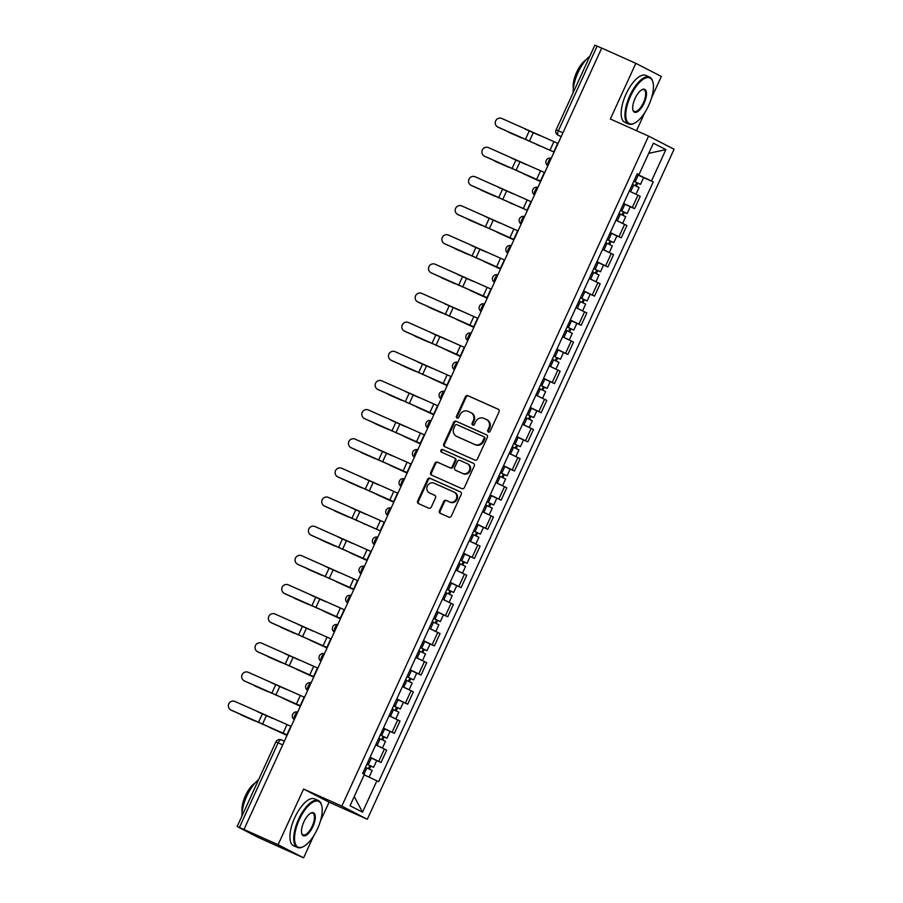 <?xml version="1.0" encoding="UTF-8"?>
<svg xmlns="http://www.w3.org/2000/svg" width="903" height="903" viewBox="0 0 903 903"><rect width="100%" height="100%" fill="white"/><g stroke="black" fill="none" stroke-linecap="round" stroke-linejoin="round"><path stroke-width="1.35" d="M488.365 432.052A1.411 1.287 -62.8 0 0 490.137 431.295L499.054 411.802A2.02 1.84 -62.8 0 0 498.208 409.217L467.912 395.683A2.02 1.84 -62.8 0 0 465.395 396.767L456.466 416.249A1.411 1.287 -62.8 0 0 457.065 418.055A1.411 1.287 -62.8 0 0 458.826 417.299L459.977 414.782A6.456 5.903 -62.8 0 1 468.047 411.316L470.576 412.445A6.456 5.903 -62.8 0 1 473.274 420.719L472.122 423.247A1.411 1.287 -62.8 0 0 472.709 425.053A1.411 1.287 -62.8 0 0 474.481 424.297L475.633 421.769A6.456 5.903 -62.8 0 1 483.703 418.315L486.232 419.443A6.456 5.903 -62.8 0 1 488.929 427.717L487.778 430.234A1.411 1.287 -62.8 0 0 488.365 432.052M439.456 510.759A2.02 1.84 -62.8 0 0 440.292 513.356L448.791 517.148A2.02 1.84 -62.8 0 0 451.319 516.064L461.23 494.426A2.02 1.84 -62.8 0 0 460.383 491.842L430.088 478.308A2.02 1.84 -62.8 0 0 427.559 479.38L417.66 501.03A2.02 1.84 -62.8 0 0 418.495 503.614L428.767 508.197A2.02 1.84 -62.8 0 0 431.284 507.114L435.528 497.858A2.02 1.84 -62.8 0 0 434.682 495.273L429.591 492.993A5.395 4.933 -62.8 0 1 427.401 485.949A5.395 4.933 -62.8 0 1 434.083 483.184L454.028 492.09A5.395 4.933 -62.8 0 1 456.229 499.133A5.395 4.933 -62.8 0 1 449.536 501.91L446.217 500.42A2.02 1.84 -62.8 0 0 443.689 501.504L439.456 510.759L440.19 511.143A2.02 1.84 -62.8 0 0 440.698 513.536M341.831 806.131L303.589 789.041L278.09 844.723L243.968 829.473L601.714 48.085L635.836 63.334L610.349 119.015L648.591 136.105L341.831 806.131L367.318 819.258L674.078 149.232L648.591 136.105M474.91 460.112A2.02 1.84 -62.8 0 0 477.427 459.029L487.338 437.391A2.02 1.84 -62.8 0 0 486.503 434.806L456.196 421.261A2.02 1.84 -62.8 0 0 453.678 422.344L443.768 443.983A2.02 1.84 -62.8 0 0 444.615 446.579L474.91 460.112M474.278 465.903L464.379 487.552A2.02 1.84 -62.8 0 1 461.851 488.625L431.555 475.091A2.02 1.84 -62.8 0 1 430.708 472.506L434.953 463.25A2.02 1.84 -62.8 0 1 437.47 462.167L449.762 467.652A2.02 1.84 -62.8 0 0 452.29 466.569L455.101 460.428A2.02 1.84 -62.8 0 0 454.254 457.844L441.465 452.121A1.411 1.287 -62.8 0 1 440.89 450.281A1.411 1.287 -62.8 0 1 442.639 449.559L473.443 463.318A2.02 1.84 -62.8 0 1 474.278 465.903M278.09 844.723L303.589 857.85L258.484 837.544L237.15 826.538L275.9 741.894L278.147 742.842L239.397 827.475L237.15 826.538M636.502 130.698L644.765 112.649M651.605 97.727L661.335 76.462L635.836 63.334M320.373 821.188L329.076 802.169L367.318 819.258M303.589 857.85L313.544 836.11M243.968 829.473L239.397 827.475M562.941 132.775L556.146 129.795L594.896 45.15L597.143 46.098L558.393 130.732A4.109 1.671 114.1 0 0 558.167 135.236L557.998 135.157A4.109 3.759 -62.8 0 0 558.167 135.236L561.192 136.59M601.703 48.13L597.143 46.098M623.646 203.423L632.314 207.509L637.958 195.183L629.289 191.086L634.922 193.705M637.958 195.183L640.227 196.346L634.583 208.683L630.091 206.674M632.314 207.509L634.583 208.683M616.749 235.818L621.241 237.828L626.885 225.502L615.948 220.23L621.58 222.849M610.304 232.568L621.241 237.828M603.407 264.974L607.888 266.972L613.543 254.646L602.606 249.386L608.238 251.993M596.962 261.712L607.888 266.972M590.065 294.118L594.546 296.128L600.19 283.79L589.264 278.53L594.885 281.149M583.609 290.856L594.546 296.128M576.712 323.263L581.205 325.272L586.848 312.935L575.911 307.675L581.543 310.293M570.267 320.012L581.205 325.272M563.37 352.418L567.863 354.416L573.507 342.09L562.569 336.83L568.201 339.438M556.925 349.156L567.863 354.416M550.029 381.563L554.51 383.572L560.153 371.235L549.227 365.975L554.86 368.582M543.583 378.301L554.51 383.572M536.687 410.707L541.168 412.716L546.812 400.379L535.874 395.119L541.507 397.738M530.23 407.456L541.168 412.716M523.334 439.863L527.826 441.86L533.47 429.535L522.532 424.263L528.165 426.882M516.888 436.6L527.826 441.86M509.992 469.007L514.473 471.005L520.128 458.679L509.19 453.419L514.823 456.026M503.547 465.745L514.473 471.005M496.65 498.151L501.131 500.16L506.775 487.823L495.849 482.563L501.481 485.182M490.194 494.9L501.131 500.16M483.297 527.307L487.789 529.305L493.433 516.979L482.495 511.708L488.128 514.326M476.852 524.045L487.789 529.305M469.955 556.451L474.447 558.449L480.091 546.123L469.154 540.863L474.786 543.471M463.51 553.189L474.447 558.449M456.613 585.595L461.094 587.605L466.749 575.267L455.812 570.007L461.444 572.626M450.168 582.345L461.094 587.605M443.271 614.74L447.753 616.749L453.396 604.423L442.47 599.152L448.091 601.77M436.815 611.489L447.753 616.749M429.918 643.895L434.411 645.893L440.054 633.567L429.117 628.307L434.749 630.915M423.473 640.633L434.411 645.893M416.576 673.04L421.069 675.049L426.713 662.712L415.775 657.452L421.408 660.07M410.131 669.778L421.069 675.049M403.235 702.184L407.716 704.193L413.36 691.856L402.433 686.596L408.066 689.215M396.789 698.933L407.716 704.193M389.893 731.34L394.374 733.338L400.018 721.012L389.08 715.752L394.713 718.359M383.436 728.078L394.374 733.338M376.54 760.484L381.032 762.493L386.676 750.156L375.738 744.896L381.371 747.503M370.095 757.222L381.032 762.493M636.999 174.256L638.681 174.448M637.179 173.861L639.008 174.572L653.377 143.182L665.872 149.616L651.492 181.006L638.466 174.922M364.191 774.842L378.65 781.682L653.241 181.909L651.492 181.006M376.901 780.779L362.532 812.169L350.037 805.736L364.417 774.345L362.667 773.453L637.258 173.681L639.008 174.572M303.589 789.041L329.076 802.169M643.444 177.53L653.241 181.909M665.872 149.616L648.738 153.341M354.236 796.57L362.532 812.169M488.715 432.142A1.411 1.287 -62.8 0 1 488.523 430.618L489.674 428.101A6.456 5.903 -62.8 0 0 487.248 419.951L486.503 419.568M470.847 412.569L471.592 412.953A6.456 5.903 -62.8 0 1 474.019 421.103L472.867 423.631A1.411 1.287 -62.8 0 0 473.059 425.144M498.546 409.42L468.657 396.067A2.02 1.84 -62.8 0 0 466.129 397.139L457.211 416.633A1.411 1.287 -62.8 0 0 457.403 418.157M486.841 435.009L456.941 421.645A2.02 1.84 -62.8 0 0 454.423 422.728L444.513 444.366A2.02 1.84 -62.8 0 0 445.021 446.759M484.064 438.35A1.411 1.287 -62.8 0 0 483.466 436.544L456.873 424.658A1.411 1.287 -62.8 0 0 455.112 425.415L453.893 428.078A6.456 5.903 -62.8 0 0 456.591 436.352L474.775 444.479A6.456 5.903 -62.8 0 0 482.845 441.014L484.064 438.35L484.798 438.734A1.411 1.287 -62.8 0 0 484.211 436.928L483.59 436.6M456.805 436.465A6.456 5.903 -62.8 0 0 457.336 436.736L456.591 436.352M484.798 438.734L483.59 441.398A6.456 5.903 -62.8 0 1 475.509 444.852L457.336 436.736M454.423 457.923L454.999 458.227A2.02 1.84 -62.8 0 1 455.846 460.812L453.024 466.953A2.02 1.84 -62.8 0 1 450.507 468.036L438.215 462.55A2.02 1.84 -62.8 0 0 435.697 463.623L431.453 472.89A2.02 1.84 -62.8 0 0 431.961 475.271M473.782 463.521L443.384 449.942A1.411 1.287 -62.8 0 0 441.928 452.335M462.517 473.353A5.395 4.933 -62.8 0 0 467.235 463.645A5.395 4.933 -62.8 0 0 467.009 463.544L459.977 460.395A2.02 1.84 -62.8 0 0 457.46 461.478L454.638 467.619A2.02 1.84 -62.8 0 0 455.484 470.215L463.25 473.736A5.395 4.933 -62.8 0 0 467.968 464.029A5.395 4.933 -62.8 0 0 467.743 463.916M456.06 470.508A2.02 1.84 -62.8 0 0 456.229 470.598L455.484 470.215M463.25 473.736L456.229 470.598M454.773 492.474A5.395 4.933 -62.8 0 1 456.974 499.517A5.395 4.933 -62.8 0 1 450.281 502.294L446.962 500.804A2.02 1.84 -62.8 0 0 444.434 501.887L440.19 511.143M429.896 493.151A5.395 4.933 -62.8 0 0 430.336 493.377L429.591 492.993M435.02 495.476L430.336 493.377M460.722 492.045L430.833 478.68A2.02 1.84 -62.8 0 0 428.304 479.764L418.394 501.413A2.02 1.84 -62.8 0 0 418.902 503.795M521.957 138.069L509.856 132.775A4.729 3.646 116 0 1 509.743 132.718A4.729 3.646 116 0 1 509.642 132.673M507.554 131.533A4.729 3.646 -64 0 0 508.22 131.973A4.729 3.646 -64 0 0 508.321 132.03L509.856 132.775M632.371 184.359L639.064 187.531L636.005 194.213M633.804 181.232L638.082 183.241L636.739 182.677L635.34 185.713M633.827 181.187L640.509 184.359L637.699 183.174L636.322 186.176M636.908 174.46L643.591 177.631L640.509 184.359M636.773 182.587L637.699 183.174M539.147 145.643L536.766 144.615M539.655 135.484L524.88 128.96M517.284 135.947L508.321 132.03M558.054 143.464L501.899 118.519A4.729 4.673 -57.5 0 0 495.815 120.584A4.729 4.673 -57.5 0 0 497.959 127.109L498.298 127.323A4.729 4.673 122.5 0 1 497.722 127.018L497.395 126.804M554.115 152.065L497.959 127.109M554.092 152.11L498.298 127.323M508.603 167.213L496.503 161.919A4.729 3.646 116 0 1 496.402 161.874A4.729 3.646 116 0 1 496.3 161.818M494.212 160.678A4.729 3.646 -64 0 0 494.878 161.129A4.729 3.646 -64 0 0 494.979 161.174L496.503 161.919M619.029 213.503L625.711 216.675L622.652 223.357M620.463 210.376L624.741 212.386L623.386 211.821L621.998 214.858M620.485 210.331L627.167 213.503L624.357 212.318L622.98 215.32M623.567 203.604L630.249 206.776L627.167 213.503M623.431 211.742L624.357 212.318M540.581 181.616L523.413 173.76M526.302 164.628L511.538 158.104M503.93 165.091L494.979 161.174M540.604 181.559L525.806 174.798M495.262 196.357L483.161 191.064A4.729 3.646 116 0 1 483.06 191.018A4.729 3.646 116 0 1 482.947 190.962M480.87 189.822A4.729 3.646 -64 0 0 481.525 190.273A4.729 3.646 -64 0 0 481.638 190.319L483.161 191.064M605.687 242.659L612.369 245.83L609.311 252.513M607.109 239.532L611.399 241.541L610.044 240.966L608.656 244.013M607.132 239.476L613.826 242.647L611.015 241.473L609.638 244.465M610.214 232.748L616.907 235.92L613.826 242.647M610.078 240.887L611.015 241.473M512.452 203.943L510.071 202.915M512.96 193.773L498.196 187.248M490.589 194.235L481.638 190.319M544.701 172.608L488.546 147.663A4.729 4.673 -57.5 0 0 482.473 149.729A4.729 4.673 -57.5 0 0 484.618 156.253L484.945 156.467A4.729 4.673 122.5 0 1 484.38 156.163L484.042 155.948M540.773 181.21L484.618 156.253M540.75 181.266L484.945 156.467M531.359 201.764L475.204 176.807A4.729 4.673 -57.5 0 0 469.131 178.884A4.729 4.673 -57.5 0 0 471.264 185.408L471.603 185.623A4.729 4.673 122.5 0 1 471.039 185.307L470.7 185.092M527.42 210.354L471.264 185.408M527.397 210.41L471.603 185.623M630.554 96.102A25.081 10.181 114.1 0 0 634.583 123.135A25.081 10.181 114.1 0 0 648.681 105.448A25.081 10.181 114.1 0 0 652.914 82.117A25.081 10.181 114.1 0 0 630.554 96.102M634.267 123.282A25.69 10.441 -65.9 0 1 633.951 123.451A25.69 10.441 -65.9 0 1 628.623 124.004A25.69 10.441 -65.9 0 1 629.809 95.763A25.69 10.441 -65.9 0 1 649.584 77.094A25.69 10.441 -65.9 0 1 652.722 81.428A25.69 10.441 -65.9 0 1 652.813 81.778M635.08 98.438A12.54 5.091 -65.9 0 1 642.135 89.6A12.54 5.091 -65.9 0 1 644.144 103.111A12.54 5.091 -65.9 0 1 632.969 110.11A12.54 5.091 -65.9 0 1 635.08 98.438M632.879 109.748A11.92 4.842 114.1 0 0 634.233 111.43A11.92 4.842 114.1 0 0 643.41 102.761A11.92 4.842 114.1 0 0 643.963 89.668A11.92 4.842 114.1 0 0 641.807 89.769M573.157 92.625A25.69 10.441 -65.9 0 1 578.022 72.624A25.69 10.441 -65.9 0 1 589.828 56.2M573.36 88.471A18.5 7.517 -65.9 0 1 576.678 72.195A18.5 7.517 -65.9 0 1 586.239 59.632M628.623 124.004L624.842 122.323A25.69 10.441 -65.9 0 1 626.039 94.081A25.69 10.441 -65.9 0 1 645.814 75.4L649.584 77.094M299.322 819.574A25.081 10.181 114.1 0 0 303.363 846.596A25.081 10.181 114.1 0 0 317.461 828.909A25.081 10.181 114.1 0 0 321.682 805.578A25.081 10.181 114.1 0 0 299.322 819.574M303.047 846.743A25.69 10.441 -65.9 0 1 302.719 846.912A25.69 10.441 -65.9 0 1 297.392 847.465A25.69 10.441 -65.9 0 1 298.588 819.224A25.69 10.441 -65.9 0 1 318.353 800.555A25.69 10.441 -65.9 0 1 321.502 804.889A25.69 10.441 -65.9 0 1 321.592 805.239M303.859 821.899A12.54 5.091 -65.9 0 1 310.903 813.061A12.54 5.091 -65.9 0 1 312.923 826.572A12.54 5.091 -65.9 0 1 301.737 833.571A12.54 5.091 -65.9 0 1 303.859 821.899M301.658 833.209A11.92 4.842 114.1 0 0 303.013 834.891A11.92 4.842 114.1 0 0 312.19 826.234A11.92 4.842 114.1 0 0 312.731 813.129A11.92 4.842 114.1 0 0 310.576 813.242M241.936 816.086A25.69 10.441 -65.9 0 1 246.801 796.085A25.69 10.441 -65.9 0 1 258.608 779.661M242.128 811.932A18.5 7.517 -65.9 0 1 245.458 795.667A18.5 7.517 -65.9 0 1 255.018 783.093M297.392 847.465L293.622 845.784A25.69 10.441 -65.9 0 1 294.807 817.542A25.69 10.441 -65.9 0 1 314.583 798.862L318.353 800.555M481.92 225.513L469.82 220.219A4.729 3.646 116 0 1 469.707 220.163A4.729 3.646 116 0 1 469.605 220.118M467.517 218.977A4.729 3.646 -64 0 0 468.183 219.418A4.729 3.646 -64 0 0 468.296 219.474L469.82 220.219M592.334 271.803L599.028 274.975L595.969 281.657M593.768 268.676L598.046 270.686L596.702 270.121L595.303 273.157M593.79 268.631L600.484 271.803L597.662 270.618L596.296 273.62M596.872 261.904L603.554 265.076L600.484 271.803M596.736 270.031L597.662 270.618M513.897 239.905L496.729 232.06M499.619 222.928L484.855 216.404M477.247 223.391L468.296 219.474M513.92 239.859L499.111 233.087M468.578 254.657L456.478 249.363A4.729 3.646 116 0 1 456.365 249.318A4.729 3.646 116 0 1 456.263 249.262M454.175 248.122A4.729 3.646 -64 0 0 454.841 248.573A4.729 3.646 -64 0 0 454.943 248.618L456.478 249.363M578.992 300.947L585.675 304.119L582.616 310.801M580.426 297.821L584.704 299.83L583.349 299.265L581.961 302.302M580.448 297.776L587.131 300.947L584.32 299.762L582.943 302.765M583.53 291.048L590.212 294.22L587.131 300.947M583.394 299.186L584.32 299.762M500.555 269.06L483.387 261.204M486.265 252.072L471.501 245.548M463.905 252.535L454.943 248.618M500.578 269.004L485.769 262.242M455.225 283.802L443.125 278.508A4.729 3.646 116 0 1 443.023 278.463A4.729 3.646 116 0 1 442.91 278.406M440.833 277.266A4.729 3.646 -64 0 0 441.488 277.718A4.729 3.646 -64 0 0 441.601 277.763L443.125 278.508M565.65 330.103L572.333 333.275L569.274 339.957M567.084 326.976L571.362 328.985L570.007 328.41L568.619 331.457M567.107 326.92L573.789 330.092L570.978 328.906L569.601 331.909M570.177 320.193L576.87 323.364L573.789 330.092M570.053 328.331L570.978 328.906M487.202 298.204L470.034 290.36M472.924 281.217L458.16 274.693M450.552 281.68L441.601 277.763M487.225 298.159L472.427 291.387M518.017 230.908L461.862 205.963A4.729 4.673 -57.5 0 0 455.778 208.029A4.729 4.673 -57.5 0 0 457.923 214.553L458.261 214.767A4.729 4.673 122.5 0 1 457.686 214.462L457.358 214.248M514.078 239.509L457.923 214.553M514.055 239.555L458.261 214.767M504.675 260.053L448.52 235.107A4.729 4.673 -57.5 0 0 442.436 237.173A4.729 4.673 -57.5 0 0 444.581 243.697L444.919 243.912A4.729 4.673 122.5 0 1 444.344 243.607L444.005 243.392M500.736 268.654L444.581 243.697M500.714 268.71L444.919 243.912M491.322 289.208L435.167 264.252A4.729 4.673 -57.5 0 0 429.094 266.329A4.729 4.673 -57.5 0 0 431.239 272.853L431.566 273.067A4.729 4.673 122.5 0 1 431.002 272.751L430.663 272.537M487.394 297.798L431.239 272.853M487.36 297.855L431.566 273.067M441.883 312.957L429.783 307.663A4.729 3.646 116 0 1 429.67 307.607A4.729 3.646 116 0 1 429.568 307.551M427.491 306.41A4.729 3.646 -64 0 0 428.146 306.862A4.729 3.646 -64 0 0 428.259 306.918L429.783 307.663M552.309 359.247L558.991 362.419L555.932 369.101M553.731 356.121L558.02 358.13L556.666 357.565L555.277 360.602M553.753 356.075L560.447 359.236L557.625 358.062L556.259 361.065M556.835 349.348L563.528 352.52L560.447 359.236M556.699 357.475L557.625 358.062M473.861 327.349L456.692 319.504M459.582 310.372L444.818 303.837M437.21 310.835L428.259 306.918M473.883 327.304L459.074 320.531M477.98 318.353L421.825 293.407A4.729 4.673 -57.5 0 0 415.741 295.473A4.729 4.673 -57.5 0 0 417.886 301.997L418.224 302.212A4.729 4.673 122.5 0 1 417.66 301.895L417.321 301.692M474.041 326.942L417.886 301.997M474.019 326.999L418.224 302.212M428.541 342.102L416.441 336.808A4.729 3.646 116 0 1 416.328 336.763A4.729 3.646 116 0 1 416.227 336.706M414.138 335.566A4.729 3.646 -64 0 0 414.804 336.018A4.729 3.646 -64 0 0 414.906 336.063L416.441 336.808M538.956 388.392L545.649 391.563L542.59 398.246M543.493 378.492L544.848 379.102L541.766 385.829L540.412 385.22L544.667 387.274L543.324 386.71L541.924 389.746M541.766 385.829L547.094 388.392L544.283 387.206L542.906 390.209M544.848 379.102L550.175 381.664L547.094 388.392M543.358 386.631L544.283 387.206M460.519 356.504L443.35 348.648M446.24 339.517L431.465 332.993M423.868 339.979L414.906 336.063M460.541 356.448L445.732 349.675M464.639 347.497L408.483 322.552A4.729 4.673 -57.5 0 0 402.399 324.617A4.729 4.673 -57.5 0 0 404.544 331.141L404.883 331.356A4.729 4.673 122.5 0 1 404.307 331.051L403.98 330.837M460.699 356.098L404.544 331.141M460.677 356.154L404.883 331.356M415.188 371.246L403.088 365.952A4.729 3.646 116 0 1 402.986 365.907A4.729 3.646 116 0 1 402.885 365.85M400.797 364.71A4.729 3.646 -64 0 0 401.463 365.162A4.729 3.646 -64 0 0 401.564 365.207L403.088 365.952M525.614 417.547L532.296 420.719L529.237 427.401M527.047 414.421L531.325 416.43L529.971 415.854L528.582 418.902M527.07 414.364L533.752 417.536L530.941 416.351L529.564 419.353M530.151 407.637L536.833 410.809L533.752 417.536M530.016 415.775L530.941 416.351M447.166 385.649L429.997 377.793M432.887 368.661L418.123 362.137M410.515 369.124L401.564 365.207M447.188 385.592L432.39 378.831M451.286 376.653L395.13 351.696A4.729 4.673 -57.5 0 0 389.058 353.773A4.729 4.673 -57.5 0 0 391.202 360.297L391.541 360.5A4.729 4.673 122.5 0 1 390.965 360.195L390.627 359.981M447.357 385.242L391.202 360.297M447.335 385.299L391.541 360.5M401.846 400.401L389.746 395.108A4.729 3.646 116 0 1 389.644 395.051A4.729 3.646 116 0 1 389.532 394.995M387.455 393.855A4.729 3.646 -64 0 0 388.109 394.306A4.729 3.646 -64 0 0 388.222 394.363L389.746 395.108M512.272 446.692L518.954 449.863L515.895 456.546M513.705 443.565L517.983 445.574L516.629 445.01L515.241 448.046M513.728 443.508L520.41 446.68L517.6 445.506L516.223 448.509M516.798 436.792L523.492 439.953L520.41 446.68M516.663 444.919L517.6 445.506M433.824 414.793L416.655 406.948M419.545 397.817L404.781 391.281M397.173 398.279L388.222 394.363M433.846 414.748L419.037 407.975M437.944 405.797L381.788 380.84A4.729 4.673 -57.5 0 0 375.716 382.917A4.729 4.673 -57.5 0 0 377.86 389.441L378.188 389.656A4.729 4.673 122.5 0 1 377.623 389.34L377.285 389.137M434.016 414.387L377.86 389.441M433.982 414.443L378.188 389.656M388.504 429.546L376.404 424.252A4.729 3.646 116 0 1 376.291 424.207A4.729 3.646 116 0 1 376.19 424.15M374.102 423.01A4.729 3.646 -64 0 0 374.768 423.451A4.729 3.646 -64 0 0 374.88 423.507L376.404 424.252M498.919 475.836L505.612 479.008L502.553 485.69M500.352 472.709L504.63 474.718L503.287 474.154L501.887 477.19M500.375 472.664L507.068 475.836L504.246 474.651L502.881 477.653M503.456 465.937L510.15 469.108L507.068 475.836M503.321 474.064L504.246 474.651M420.482 443.949L403.314 436.093M406.203 426.961L391.439 420.437M383.831 427.424L374.88 423.507M420.505 443.892L405.695 437.12M375.163 458.69L363.062 453.396A4.729 3.646 116 0 1 362.95 453.351A4.729 3.646 116 0 1 362.848 453.295M360.76 452.155A4.729 3.646 -64 0 0 361.426 452.606A4.729 3.646 -64 0 0 361.527 452.651L363.062 453.396M485.577 504.98L492.27 508.152L489.212 514.834M487.01 501.865L491.288 503.863L489.934 503.298L488.546 506.346M487.033 501.808L493.715 504.98L490.905 503.795L489.528 506.797M490.115 495.081L496.797 498.253L493.715 504.98M489.979 503.219L490.905 503.795M407.14 473.093L389.972 465.237M392.861 456.105L378.086 449.581M370.49 456.568L361.527 452.651M407.163 473.037L392.353 466.275M361.81 487.846L349.709 482.552A4.729 3.646 116 0 1 349.608 482.495A4.729 3.646 116 0 1 349.506 482.439M347.418 481.299A4.729 3.646 -64 0 0 348.084 481.75A4.729 3.646 -64 0 0 348.186 481.796L349.709 482.552M472.235 534.136L478.917 537.308L475.858 543.99M473.669 531.009L477.947 533.018L476.592 532.454L475.204 535.49M473.691 530.953L480.373 534.124L477.563 532.951L476.186 535.942M476.773 524.225L483.455 527.397L480.373 534.124M476.637 532.364L477.563 532.951M393.787 502.237L376.619 494.392M379.508 485.261L364.744 478.725M357.136 485.724L348.186 481.796M393.81 502.192L379.012 495.42M348.468 516.99L336.367 511.696A4.729 3.646 116 0 1 336.266 511.64A4.729 3.646 116 0 1 336.153 511.595M334.076 510.455A4.729 3.646 -64 0 0 334.731 510.895A4.729 3.646 -64 0 0 334.844 510.951L336.367 511.696M458.893 563.28L465.576 566.452L462.517 573.134M460.316 560.153L464.605 562.163L463.25 561.598L461.862 564.635M460.338 560.108L467.032 563.28L464.221 562.095L462.844 565.097M463.42 553.381L470.113 556.553L467.032 563.28M463.284 561.508L464.221 562.095M365.659 524.564L363.277 523.537M366.166 514.405L351.402 507.881M343.795 514.868L334.844 510.951M335.126 546.134L323.026 540.841A4.729 3.646 116 0 1 322.913 540.795A4.729 3.646 116 0 1 322.811 540.739M320.723 539.599A4.729 3.646 -64 0 0 321.389 540.05A4.729 3.646 -64 0 0 321.502 540.096L323.026 540.841M445.54 592.424L452.234 595.596L449.175 602.278M446.974 589.298L451.252 591.307L449.908 590.743L448.509 593.779M446.996 589.253L453.69 592.424L450.868 591.239L449.502 594.242M450.078 582.525L456.76 585.697L453.69 592.424M449.942 590.664L450.868 591.239M367.103 560.537L349.935 552.681M352.825 543.55L338.061 537.025M330.453 544.012L321.502 540.096M367.126 560.481L352.317 553.72M321.784 575.279L309.684 569.985A4.729 3.646 116 0 1 309.571 569.94A4.729 3.646 116 0 1 309.469 569.883M307.381 568.743A4.729 3.646 -64 0 0 308.047 569.195A4.729 3.646 -64 0 0 308.149 569.24L309.684 569.985M432.198 621.58L438.881 624.752L435.822 631.434M433.632 618.453L437.91 620.463L436.555 619.887L435.167 622.935M433.654 618.397L440.337 621.569L437.526 620.395L436.149 623.386M436.736 611.67L443.418 614.841L440.337 621.569M436.6 619.808L437.526 620.395M353.762 589.682L336.593 581.837M339.472 572.694L324.708 566.17M317.111 573.157L308.149 569.24M353.784 589.636L338.975 582.864M424.602 434.941L368.447 409.996A4.729 4.673 -57.5 0 0 362.363 412.061A4.729 4.673 -57.5 0 0 364.507 418.586L364.846 418.8A4.729 4.673 122.5 0 1 364.27 418.495L363.943 418.281M420.663 443.542L364.507 418.586M420.64 443.599L364.846 418.8M411.26 464.097L355.105 439.14A4.729 4.673 -57.5 0 0 349.021 441.206A4.729 4.673 -57.5 0 0 351.165 447.73L351.504 447.944A4.729 4.673 122.5 0 1 350.928 447.64L350.601 447.425M407.321 472.687L351.165 447.73M407.298 472.743L351.504 447.944M397.907 493.241L341.752 468.285A4.729 4.673 -57.5 0 0 335.679 470.361A4.729 4.673 -57.5 0 0 337.824 476.886L338.151 477.1A4.729 4.673 122.5 0 1 337.587 476.784L337.248 476.57M393.979 501.831L337.824 476.886M393.956 501.887L338.151 477.1M384.565 522.385L328.41 497.44A4.729 4.673 -57.5 0 0 322.337 499.506A4.729 4.673 -57.5 0 0 324.47 506.03L324.809 506.244A4.729 4.673 122.5 0 1 324.245 505.94L323.906 505.725M380.626 530.987L324.47 506.03M380.603 531.032L324.809 506.244M371.223 551.53L315.068 526.584A4.729 4.673 -57.5 0 0 308.984 528.65A4.729 4.673 -57.5 0 0 311.129 535.174L311.467 535.389A4.729 4.673 122.5 0 1 310.892 535.084L310.564 534.869M367.284 560.131L311.129 535.174M367.261 560.187L311.467 535.389M357.881 580.685L301.726 555.729A4.729 4.673 -57.5 0 0 295.642 557.806A4.729 4.673 -57.5 0 0 297.787 564.33L298.125 564.544A4.729 4.673 122.5 0 1 297.55 564.228L297.211 564.014M353.942 589.275L297.787 564.33M353.92 589.332L298.125 564.544M308.431 604.434L296.331 599.14A4.729 3.646 116 0 1 296.229 599.084A4.729 3.646 116 0 1 296.116 599.039M294.039 597.899A4.729 3.646 -64 0 0 294.694 598.339A4.729 3.646 -64 0 0 294.807 598.396L296.331 599.14M418.857 650.724L425.539 653.896L422.48 660.578M420.29 647.598L424.568 649.607L423.214 649.043L421.825 652.079M420.313 647.553L426.995 650.724L424.184 649.539L422.807 652.542M423.383 640.825L430.076 643.997L426.995 650.724M423.259 648.952L424.184 649.539M340.408 618.826L323.24 610.981M326.13 601.85L311.366 595.325M303.758 602.312L294.807 598.396M340.431 618.781L325.633 612.008M344.528 609.83L288.373 584.884A4.729 4.673 -57.5 0 0 282.3 586.95A4.729 4.673 -57.5 0 0 284.445 593.474L284.772 593.689A4.729 4.673 122.5 0 1 284.208 593.384L283.869 593.169M340.6 618.431L284.445 593.474M340.566 618.476L284.772 593.689M295.089 633.579L282.989 628.285A4.729 3.646 116 0 1 282.876 628.24A4.729 3.646 116 0 1 282.774 628.183M280.698 627.043A4.729 3.646 -64 0 0 281.352 627.495A4.729 3.646 -64 0 0 281.465 627.54L282.989 628.285M405.515 679.869L412.197 683.04L409.138 689.723M406.937 676.742L411.226 678.751L409.872 678.187L408.483 681.223M406.96 676.697L413.653 679.869L410.831 678.684L409.465 681.686M410.041 669.97L416.734 673.141L413.653 679.869M409.906 678.108L410.831 678.684M327.067 647.982L309.898 640.125M312.788 630.994L298.024 624.47M290.416 631.457L281.465 627.54M327.089 647.925L312.28 641.164M331.187 638.974L275.031 614.029A4.729 4.673 -57.5 0 0 268.947 616.094A4.729 4.673 -57.5 0 0 271.092 622.618L271.431 622.833A4.729 4.673 122.5 0 1 270.866 622.528L270.528 622.314M327.247 647.575L271.092 622.618M327.225 647.632L271.431 622.833M281.747 662.723L269.647 657.429A4.729 3.646 116 0 1 269.534 657.384A4.729 3.646 116 0 1 269.433 657.328M267.344 656.188A4.729 3.646 -64 0 0 268.01 656.639A4.729 3.646 -64 0 0 268.112 656.684L269.647 657.429M392.162 709.024L398.855 712.196L395.796 718.878M393.595 705.898L397.873 707.907L396.53 707.331L395.13 710.379M393.618 705.841L400.3 709.013L397.489 707.828L396.112 710.83M396.699 699.114L403.381 702.286L400.3 709.013M396.564 707.252L397.489 707.828M313.725 677.126L296.556 669.281M299.446 660.138L284.671 653.614M277.074 660.601L268.112 656.684M313.747 677.081L298.938 670.308M317.845 668.13L261.689 643.173A4.729 4.673 -57.5 0 0 255.605 645.25A4.729 4.673 -57.5 0 0 257.75 651.774L258.089 651.989A4.729 4.673 122.5 0 1 257.513 651.673L257.186 651.458M313.905 676.719L257.75 651.774M313.883 676.776L258.089 651.989M268.394 691.879L256.294 686.585A4.729 3.646 116 0 1 256.192 686.528A4.729 3.646 116 0 1 256.091 686.472M254.003 685.332A4.729 3.646 -64 0 0 254.669 685.783A4.729 3.646 -64 0 0 254.77 685.84L256.294 686.585M378.82 738.169L385.502 741.34L382.443 748.023M380.253 735.042L384.531 737.051L383.177 736.487L381.788 739.523M380.276 734.997L386.958 738.157L384.147 736.983L382.77 739.986M383.357 728.269L390.04 731.441L386.958 738.157M383.222 736.396L384.147 736.983M300.372 706.27L283.203 698.425M286.093 689.294L271.329 682.758M263.721 689.757L254.77 685.84M300.394 706.225L285.596 699.453M304.492 697.274L248.336 672.329A4.729 4.673 -57.5 0 0 242.264 674.394A4.729 4.673 -57.5 0 0 244.408 680.918L244.747 681.133A4.729 4.673 122.5 0 1 244.171 680.828L243.833 680.614M300.564 705.864L244.408 680.918M300.541 705.92L244.747 681.133M255.052 721.023L242.952 715.729A4.729 3.646 116 0 1 242.851 715.684A4.729 3.646 116 0 1 242.738 715.627M240.661 714.487A4.729 3.646 -64 0 0 241.315 714.939A4.729 3.646 -64 0 0 241.428 714.984L242.952 715.729M365.478 767.313L372.16 770.485L369.113 777.144M366.911 764.186L371.189 766.195L369.835 765.631L368.447 768.667M366.934 764.141L373.616 767.313L370.806 766.128L369.429 769.13M370.004 757.414L376.698 760.586L373.616 767.313M369.869 765.552L370.806 766.128M287.03 735.426L269.862 727.57M272.751 718.438L257.987 711.914M250.379 718.901L241.428 714.984M287.052 735.369L272.243 728.597M291.15 726.418L234.994 701.473A4.729 4.673 -57.5 0 0 228.922 703.539A4.729 4.673 -57.5 0 0 231.066 710.063L231.394 710.277A4.729 4.673 122.5 0 1 230.829 709.972L230.491 709.758M287.222 735.019L231.066 710.063M287.188 735.076L231.394 710.277M284.377 741.228L281.352 739.873A4.109 1.671 114.1 0 0 281.318 739.85A4.109 1.671 114.1 0 0 278.147 742.842L282.707 744.873M392.105 732.175L397.749 719.838M405.447 703.031L411.102 690.693M418.8 673.875L424.444 661.549M432.142 644.731L437.786 632.393M445.484 615.586L451.128 603.249M458.837 586.431L464.481 574.105M472.179 557.286L477.822 544.949M485.521 528.142L491.164 515.805M498.862 498.987L504.517 486.661M512.215 469.842L517.859 457.516M525.557 440.698L531.201 428.361M538.899 411.542L544.543 399.216M552.241 382.398L557.896 370.072M565.594 353.254L571.238 340.916M578.936 324.109L584.58 311.772M592.278 294.954L597.921 282.628M605.631 265.809L611.275 253.472M618.973 236.665L624.616 224.328M378.763 761.319L384.407 748.993M551.225 158.375A4.109 1.671 114.1 0 0 548.482 161.411A4.109 1.671 114.1 0 0 547.918 165.588M537.883 187.519A4.109 1.671 114.1 0 0 535.129 190.567A4.109 1.671 114.1 0 0 534.576 194.732M524.53 216.675A4.109 1.671 114.1 0 0 521.787 219.711A4.109 1.671 114.1 0 0 521.234 223.876M511.188 245.819A4.109 1.671 114.1 0 0 508.445 248.856A4.109 1.671 114.1 0 0 507.892 253.032M497.846 274.963A4.109 1.671 114.1 0 0 495.104 278.011A4.109 1.671 114.1 0 0 494.539 282.176M484.505 304.119A4.109 1.671 114.1 0 0 481.75 307.155A4.109 1.671 114.1 0 0 481.197 311.321M471.152 333.263A4.109 1.671 114.1 0 0 468.409 336.3A4.109 1.671 114.1 0 0 467.856 340.476M457.81 362.408A4.109 1.671 114.1 0 0 455.067 365.455A4.109 1.671 114.1 0 0 454.514 369.62M444.468 391.563A4.109 1.671 114.1 0 0 441.714 394.6A4.109 1.671 114.1 0 0 441.161 398.765M431.115 420.708A4.109 1.671 114.1 0 0 428.372 423.744A4.109 1.671 114.1 0 0 427.819 427.92M417.773 449.852A4.109 1.671 114.1 0 0 415.03 452.9A4.109 1.671 114.1 0 0 414.477 457.065M404.431 478.996A4.109 1.671 114.1 0 0 401.688 482.044A4.109 1.671 114.1 0 0 401.124 486.209M391.089 508.152A4.109 1.671 114.1 0 0 388.335 511.188A4.109 1.671 114.1 0 0 387.782 515.365M377.736 537.296A4.109 1.671 114.1 0 0 374.993 540.333A4.109 1.671 114.1 0 0 374.44 544.509M364.394 566.441A4.109 1.671 114.1 0 0 361.651 569.488A4.109 1.671 114.1 0 0 361.098 573.653M351.053 595.596A4.109 1.671 114.1 0 0 348.31 598.633A4.109 1.671 114.1 0 0 347.745 602.798M337.711 624.741A4.109 1.671 114.1 0 0 334.957 627.777A4.109 1.671 114.1 0 0 334.403 631.953M324.358 653.885A4.109 1.671 114.1 0 0 321.615 656.933A4.109 1.671 114.1 0 0 321.062 661.098M311.016 683.04A4.109 1.671 114.1 0 0 308.273 686.077A4.109 1.671 114.1 0 0 307.72 690.242M297.674 712.185A4.109 1.671 114.1 0 0 294.92 715.221A4.109 1.671 114.1 0 0 294.367 719.398M489.674 428.101L488.929 427.717M472.867 423.631L472.122 423.247M474.019 421.103L473.274 420.719M457.211 416.633L456.466 416.249M466.129 397.139L465.395 396.767M468.657 396.067L467.912 395.683M488.523 430.618L487.778 430.234M444.513 444.366L443.768 443.983M454.423 422.728L453.678 422.344M456.941 421.645L456.196 421.261M475.509 444.852L474.775 444.479M483.59 441.398L482.845 441.014M431.453 472.89L430.708 472.506M435.697 463.623L434.953 463.25M438.215 462.55L437.47 462.167M450.507 468.036L449.762 467.652M453.024 466.953L452.29 466.569M455.846 460.812L455.101 460.428M443.384 449.942L442.639 449.559M444.434 501.887L443.689 501.504M446.962 500.804L446.217 500.42M450.281 502.294L449.536 501.91M418.394 501.413L417.66 501.03M428.304 479.764L427.559 479.38M430.833 478.68L430.088 478.308M633.725 184.968L630.644 191.696M638.252 175.069L635.181 181.796M553.753 151.896L557.693 143.306M529.35 141.331L533.278 132.73M549.972 150.237L553.911 141.636M525.332 139.536L529.26 130.946M620.384 214.124L617.302 220.851M624.91 204.213L621.828 210.941M607.03 243.268L603.949 249.996M611.568 233.369L608.487 240.096M540.412 181.052L544.351 172.45M515.997 170.475L519.936 161.874M536.63 179.381L540.558 170.791M511.978 168.692L515.918 160.091M527.07 210.196L530.998 201.606M502.655 199.619L506.594 191.03M523.277 208.525L527.217 199.935M498.637 197.836L502.576 189.235M593.689 272.413L590.607 279.14M598.226 262.513L595.145 269.241M580.347 301.568L577.265 308.295M584.873 291.658L581.803 298.385M566.994 330.712L563.923 337.44M571.531 320.813L568.45 327.541M513.717 239.34L517.656 230.75M489.313 228.764L493.241 220.174M509.935 237.681L513.875 229.08M485.295 226.98L489.223 218.391M500.375 268.496L504.314 259.895M475.96 257.919L479.899 249.318M496.594 266.825L500.533 258.235M471.953 256.125L475.881 247.535M487.033 297.64L490.961 289.039M462.618 287.064L466.558 278.474M483.252 295.97L487.18 287.38M458.6 285.28L462.539 276.679M553.652 359.857L550.57 366.584M558.189 349.958L555.108 356.685M473.691 326.784L477.619 318.195M449.276 316.208L453.216 307.618M469.899 325.125L473.838 316.524M445.258 314.425L449.197 305.835M540.31 389.012L537.229 395.728M460.338 355.94L464.277 347.339M435.935 345.364L439.863 336.763M456.557 354.269L460.496 345.668M431.916 343.569L435.844 334.979M526.968 418.157L523.887 424.884M531.495 408.258L528.413 414.974M446.996 385.084L450.936 376.483M422.581 374.508L426.521 365.918M443.215 383.414L447.143 374.824M418.563 372.725L422.502 364.123M513.615 447.301L510.534 454.028M518.153 437.402L515.071 444.129M433.654 414.229L437.583 405.639M409.24 403.652L413.179 395.062M429.873 412.569L433.801 403.968M405.221 401.869L409.161 393.279M500.273 476.445L497.192 483.173M504.811 466.546L501.729 473.274M486.931 505.601L483.85 512.328M491.458 495.691L488.388 502.418M473.59 534.745L470.508 541.473M478.116 524.846L475.034 531.574M460.237 563.89L457.155 570.617M464.774 553.99L461.693 560.718M446.895 593.045L443.813 599.773M451.432 583.135L448.351 589.862M433.553 622.19L430.471 628.917M438.079 612.29L435.009 619.018M420.301 443.373L424.241 434.783M395.898 432.808L399.826 424.207M416.52 441.714L420.459 433.113M391.879 431.013L395.819 422.423M406.96 472.529L410.899 463.928M382.556 461.952L386.484 453.351M403.178 470.858L407.118 462.268M378.538 460.169L382.466 451.568M393.618 501.673L397.557 493.083M369.203 491.097L373.142 482.507M389.836 500.002L393.764 491.413M365.184 489.313L369.124 480.712M380.276 530.817L384.204 522.227M355.861 520.252L359.8 511.651M376.483 529.158L380.423 520.557M351.843 518.457L355.782 509.868M366.923 559.973L370.862 551.372M342.519 549.396L346.447 540.795M363.141 558.302L367.081 549.713M338.501 547.613L342.429 539.012M353.581 589.117L357.52 580.527M329.166 578.541L333.105 569.951M349.8 587.447L353.739 578.857M325.159 576.757L329.087 568.156M420.2 651.334L417.13 658.061M424.737 641.435L421.656 648.162M340.239 618.262L344.167 609.672M315.824 607.685L319.764 599.095M336.458 616.602L340.386 608.001M311.806 605.902L315.745 597.312M406.858 680.49L403.776 687.217M411.396 670.579L408.314 677.306M326.897 647.417L330.825 638.816M302.482 636.841L306.422 628.24M323.105 645.747L327.044 637.157M298.464 635.046L302.403 626.456M393.516 709.634L390.435 716.361M398.054 699.735L394.972 706.462M313.544 676.561L317.484 667.96M289.141 665.985L293.069 657.395M309.763 674.891L313.702 666.301M285.122 664.202L289.05 655.601M380.174 738.778L377.093 745.506M384.701 728.879L381.619 735.606M300.202 705.706L304.142 697.116M275.787 695.129L279.727 686.54M296.421 704.047L300.349 695.445M271.769 693.346L275.708 684.756M366.821 767.934L363.988 774.131M371.359 758.023L368.277 764.751M286.861 734.861L290.789 726.26M262.446 724.285L266.385 715.684M283.079 733.191L287.007 724.59M258.427 722.49L262.367 713.901M551.27 158.285A4.109 4.109 0 0 0 547.861 165.712M537.917 187.429A4.109 4.109 0 0 0 534.52 194.867M524.575 216.573A4.109 4.109 0 0 0 521.178 224.012M511.233 245.729A4.109 4.109 0 0 0 507.825 253.156M497.892 274.873A4.109 4.109 0 0 0 494.483 282.312M484.539 304.018A4.109 4.109 0 0 0 481.141 311.456M471.197 333.173A4.109 4.109 0 0 0 467.799 340.6M457.855 362.317A4.109 4.109 0 0 0 454.446 369.745M444.502 391.462A4.109 4.109 0 0 0 441.104 398.9M431.16 420.617A4.109 4.109 0 0 0 427.762 428.045M417.818 449.762A4.109 4.109 0 0 0 414.409 457.189M404.476 478.906A4.109 4.109 0 0 0 401.067 486.345M391.123 508.062A4.109 4.109 0 0 0 387.726 515.489M377.781 537.206A4.109 4.109 0 0 0 374.384 544.633M364.44 566.35A4.109 4.109 0 0 0 361.031 573.789M351.098 595.495A4.109 4.109 0 0 0 347.689 602.933M337.745 624.65A4.109 4.109 0 0 0 334.347 632.077M324.403 653.795A4.109 4.109 0 0 0 321.005 661.233M311.061 682.939A4.109 4.109 0 0 0 307.652 690.377M297.708 712.095A4.109 4.109 0 0 0 294.31 719.522M284.377 741.216L281.318 739.85A4.109 4.109 0 0 0 275.9 741.894M556.146 129.795A4.109 4.109 0 0 0 557.998 135.157M484.268 436.95L483.534 436.567M457.065 436.6L456.32 436.228M455.078 458.261L454.333 457.877M467.968 464.029L467.235 463.645M456.139 470.553L455.405 470.17M454.999 492.586L454.254 492.203M430.11 493.264L429.365 492.891M509.743 132.718L508.22 131.973M496.402 161.874L494.878 161.129M483.06 191.018L481.525 190.273M634.583 123.135L633.951 123.451M652.914 82.117L652.722 81.428M303.363 846.596L302.719 846.912M321.682 805.578L321.502 804.889M469.707 220.163L468.183 219.418M456.365 249.318L454.841 248.573M443.023 278.463L441.488 277.718M429.67 307.607L428.146 306.862M416.328 336.763L414.804 336.018M402.986 365.907L401.463 365.162M389.644 395.051L388.109 394.306M376.291 424.207L374.768 423.451M362.95 453.351L361.426 452.606M349.608 482.495L348.084 481.75M336.266 511.64L334.731 510.895M322.913 540.795L321.389 540.05M309.571 569.94L308.047 569.195M296.229 599.084L294.694 598.339M282.876 628.24L281.352 627.495M269.534 657.384L268.01 656.639M256.192 686.528L254.669 685.783M242.851 715.684L241.315 714.939"/></g></svg>
